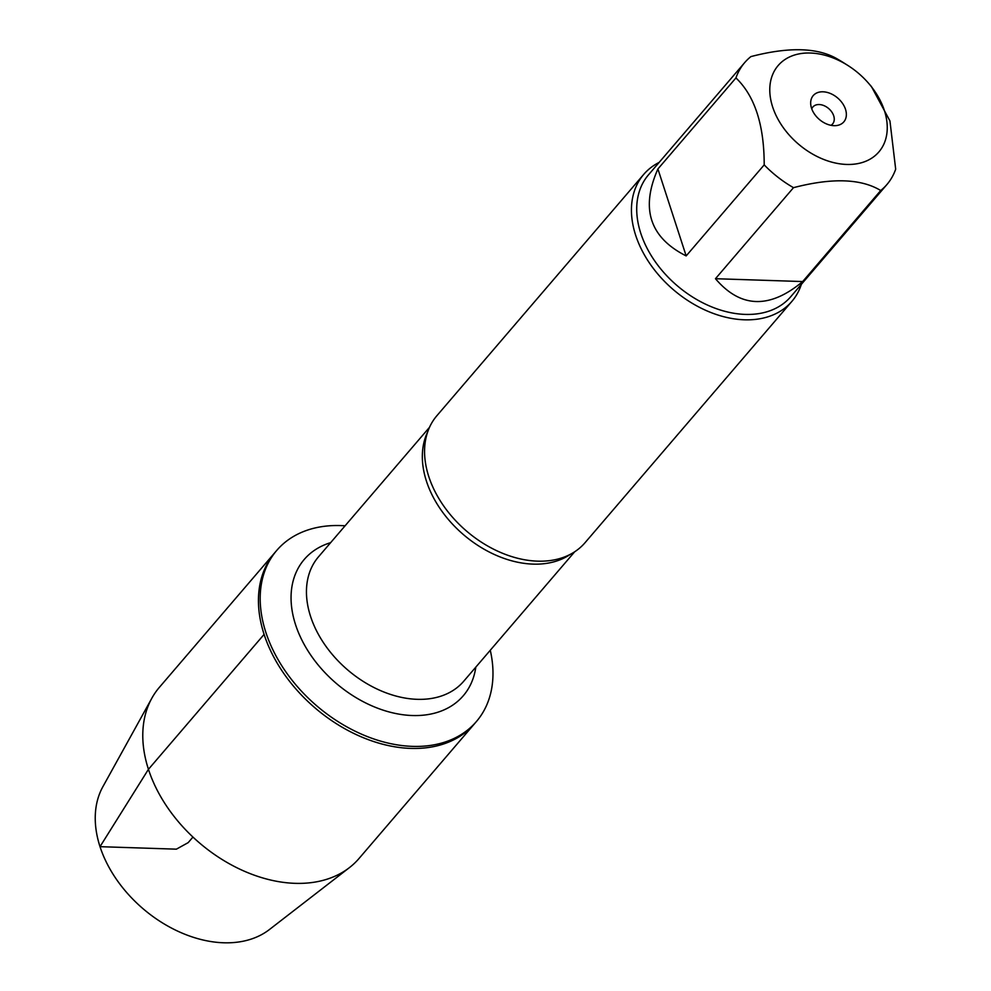<?xml version="1.0" encoding="UTF-8"?>
<svg xmlns="http://www.w3.org/2000/svg" width="991" height="991" viewBox="0 0 991 991"><rect width="100%" height="100%" fill="white"/><g stroke="black" fill="none" stroke-linecap="round" stroke-linejoin="round"><path stroke-width="1.49" d="M490.272 650.257A131.481 91.99 -139.4 0 1 476.411 721.535A131.481 91.99 -139.4 0 1 363.4 734.975A131.481 91.99 -139.4 0 1 265.848 632.357A131.481 91.99 -139.4 0 1 276.762 550.401A131.481 91.99 -139.4 0 1 345.079 525.8M264.101 634.389A131.481 91.99 40.6 0 0 361.653 737.007A131.481 91.99 40.6 0 0 474.664 723.579A131.481 91.99 -139.4 0 1 314.977 707.859A131.481 91.99 -139.4 0 1 275.015 552.445A131.481 91.99 40.6 0 0 264.101 634.389L148.439 769.326L100.017 846.673L176.386 849.163L188.179 842.635L192.948 837.073M643.741 174.379L436.87 415.725A97.564 68.268 40.6 0 0 424.656 447.907A97.564 68.268 40.6 0 0 428.769 476.547A97.564 68.268 40.6 0 0 555.084 559.717A97.564 68.268 40.6 0 0 585.024 542.721L791.896 301.375A97.564 68.268 -139.4 0 1 708.032 311.347A97.564 68.268 -139.4 0 1 635.64 235.189A97.564 68.268 -139.4 0 1 643.741 174.379A97.564 68.268 -139.4 0 1 659.139 162.413M801.372 284.318A97.564 68.268 -139.4 0 1 791.896 301.375M811.53 108.18A20.167 14.109 -139.4 0 1 810.7 103.968A20.167 14.109 -139.4 0 1 825.255 92.014A20.167 14.109 -139.4 0 1 845.534 109.406A20.167 14.109 -139.4 0 1 835.946 125.622A20.167 14.109 -139.4 0 1 811.53 108.18M884.393 110.558A66.347 46.416 40.6 0 0 868.302 82.971A66.347 46.416 40.6 0 0 847.9 65.48A66.347 46.416 40.6 0 0 777.08 66.855A66.347 46.416 40.6 0 0 791.958 138.009A66.347 46.416 40.6 0 0 861.972 162.598A66.347 46.416 40.6 0 0 884.393 110.558M847.9 65.48L843.168 62.483A93.662 65.53 40.6 0 0 838.126 59.448C818.467 47.518 789.393 46.577 750.905 56.598A93.662 65.53 40.6 0 0 744.699 62.594A93.662 65.53 40.6 0 0 735.941 77.93C754.77 95.954 764.185 124.94 764.197 164.878A93.662 65.53 40.6 0 0 793.494 187.671C831.982 177.649 861.055 178.603 880.714 190.52A93.662 65.53 40.6 0 0 886.933 184.512A93.662 65.53 40.6 0 0 895.678 169.176L889.943 120.964L871.436 86.551L868.302 82.971M657.913 168.966C640.347 208.581 649.774 237.555 686.168 255.913L657.913 168.966L735.941 77.93M686.168 255.913L764.197 164.878M715.465 278.706C740.574 308.176 769.648 309.13 802.685 281.555L715.465 278.706L793.494 187.671M802.685 281.555L880.714 190.52M886.933 184.512L790.744 296.718A93.662 65.53 -139.4 0 1 710.237 306.281A93.662 65.53 -139.4 0 1 640.743 233.182A93.662 65.53 -139.4 0 1 648.523 174.8L744.699 62.594M830.966 125.312A13.007 9.105 40.6 0 0 832.626 123.925A13.007 9.105 40.6 0 0 828.674 108.552A13.007 9.105 40.6 0 0 812.88 106.991A13.007 9.105 40.6 0 0 811.765 108.849M476.411 721.535L359.015 858.503A131.481 91.99 -139.4 0 1 349.439 867.608A131.481 91.99 -139.4 0 1 199.315 842.784A131.481 91.99 -139.4 0 1 151.834 698.221A131.481 91.99 -139.4 0 1 159.353 687.37L276.762 550.401M349.439 867.608L269.453 929.521A110.843 77.546 -139.4 0 1 142.902 908.598A110.843 77.546 -139.4 0 1 102.866 786.73L151.834 698.221M570.469 554.254A95.619 66.905 -139.4 0 1 489.777 552.284A95.619 66.905 -139.4 0 1 426.452 481.205A95.619 66.905 -139.4 0 1 427.691 431.865M429.499 427.319L318.507 556.806A95.619 66.905 40.6 0 0 310.567 616.402A95.619 66.905 40.6 0 0 381.523 691.037A95.619 66.905 40.6 0 0 463.701 681.263L574.693 551.764M475.816 667.129A104.724 73.272 -139.4 0 1 392.709 712.851A104.724 73.272 -139.4 0 1 295.566 624.714A104.724 73.272 -139.4 0 1 330.622 542.672"/></g></svg>
